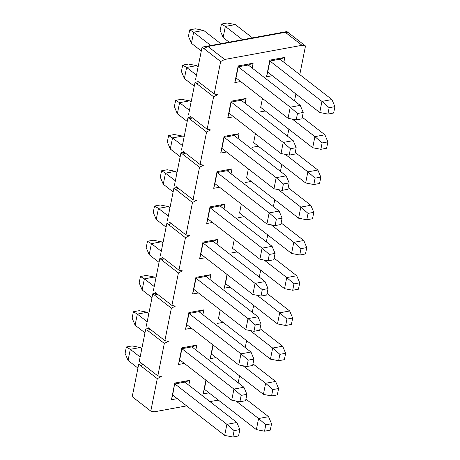 <?xml version="1.0" encoding="UTF-8"?>
<svg xmlns="http://www.w3.org/2000/svg" width="460" height="460" viewBox="0 0 460 460"><rect width="100%" height="100%" fill="white"/><g stroke="black" fill="none" stroke-linecap="round" stroke-linejoin="round"><path stroke-width="0.69" d="M221.421 24.052L227.159 23L221.421 24.052L220.144 30.435L221.421 24.052L225.342 26.41L221.421 24.052M220.144 30.435L223.123 37.507L225.342 26.41L223.123 37.507L229.126 42.165L223.123 37.507L220.144 30.435M321.954 101.395L269.934 61.019L321.954 101.395L319.734 112.493L321.954 101.395L329.176 107.692L321.954 101.395L331.936 99.567L321.954 101.395M242.483 39.715L225.342 26.41L242.483 39.715M267.714 72.117L319.734 112.493L327.899 114.074L329.176 107.692L327.899 114.074L333.638 113.022L334.914 106.639L329.176 107.692L334.914 106.639L331.936 99.567L279.916 59.19L331.936 99.567L334.914 106.639L333.638 113.022L327.899 114.074L319.734 112.493L267.714 72.117L269.934 61.019L279.916 59.19L284.82 57.402L283.854 62.249L284.82 57.402L279.916 59.19L269.934 61.019L269.847 60.145L284.82 57.402L269.847 60.145L266.524 76.791L269.847 60.145L266.524 76.791L267.714 72.117M252.465 37.887L235.324 24.581L225.342 26.41L235.324 24.581L227.159 23L235.324 24.581L252.465 37.887M314.91 136.631L292.376 119.14L314.91 136.631L312.697 147.729L314.91 136.631L322.132 142.928L314.91 136.631L324.892 134.803L314.91 136.631M260.67 107.352L312.697 147.729L320.861 149.31L322.132 142.928L320.861 149.31L326.6 148.258L327.876 141.875L322.132 142.928L327.876 141.875L324.892 134.803L302.266 117.242L324.892 134.803L327.876 141.875L326.6 148.258L320.861 149.31L312.697 147.729L260.67 107.352L262.453 98.44L260.67 107.352M307.872 171.867L285.338 154.376L307.872 171.867L305.653 182.965L307.872 171.867L315.094 178.164L307.872 171.867L317.854 170.039L307.872 171.867M253.632 142.588L305.653 182.965L313.818 184.546L315.094 178.164L313.818 184.546L319.556 183.494L320.833 177.111L315.094 178.164L320.833 177.111L317.854 170.039L295.222 152.478L317.854 170.039L320.833 177.111L319.556 183.494L313.818 184.546L305.653 182.965L253.632 142.588L255.415 133.676L253.632 142.588M300.828 207.103L278.294 189.612L300.828 207.103L298.615 218.201L300.828 207.103L308.056 213.4L300.828 207.103L310.81 205.275L300.828 207.103M246.594 177.824L298.615 218.201L306.78 219.782L308.056 213.4L306.78 219.782L312.518 218.73L313.795 212.347L308.056 213.4L313.795 212.347L310.81 205.275L288.184 187.709L310.81 205.275L313.795 212.347L312.518 218.73L306.78 219.782L298.615 218.201L246.594 177.824L248.371 168.912L246.594 177.824M293.79 242.339L271.256 224.848L293.79 242.339L291.571 253.437L293.79 242.339L301.012 248.636L293.79 242.339L303.772 240.511L293.79 242.339M239.551 213.06L291.571 253.437L299.736 255.018L301.012 248.636L299.736 255.018L305.474 253.966L306.751 247.583L301.012 248.636L306.751 247.583L303.772 240.511L281.146 222.945L303.772 240.511L306.751 247.583L305.474 253.966L299.736 255.018L291.571 253.437L239.551 213.06L241.333 204.148L239.551 213.06M286.747 277.575L264.212 260.084L286.747 277.575L284.533 288.673L286.747 277.575L293.974 283.872L286.747 277.575L296.729 275.747L286.747 277.575M232.513 248.291L284.533 288.673L292.698 290.248L293.974 283.872L292.698 290.248L298.436 289.202L299.713 282.82L293.974 283.872L299.713 282.82L296.729 275.747L274.102 258.181L296.729 275.747L299.713 282.82L298.436 289.202L292.698 290.248L284.533 288.673L232.513 248.291L234.289 239.384L232.513 248.291M279.709 312.811L257.174 295.32L279.709 312.811L277.489 323.909L279.709 312.811L286.931 319.108L279.709 312.811L289.691 310.983L279.709 312.811M225.469 283.527L277.489 323.909L285.654 325.484L286.931 319.108L285.654 325.484L291.398 324.432L292.669 318.055L286.931 319.108L292.669 318.055L289.691 310.983L267.064 293.417L289.691 310.983L292.669 318.055L291.398 324.432L285.654 325.484L277.489 323.909L225.469 283.527L227.251 274.62L224.279 288.202L227.027 274.442L224.279 288.202L225.469 283.527M272.665 348.047L250.131 330.55L272.665 348.047L270.451 359.145L272.665 348.047L279.893 354.338L272.665 348.047L282.647 346.213L272.665 348.047M218.431 318.763L270.451 359.145L278.616 360.721L279.893 354.338L278.616 360.721L284.355 359.668L285.631 353.291L279.893 354.338L285.631 353.291L282.647 346.213L260.021 328.653L282.647 346.213L285.631 353.291L284.355 359.668L278.616 360.721L270.451 359.145L218.431 318.763L220.208 309.85L218.431 318.763M265.627 383.278L243.093 365.786L265.627 383.278L263.407 394.375L265.627 383.278L272.849 389.574L265.627 383.278L275.609 381.449L265.627 383.278M211.387 353.999L263.407 394.375L271.572 395.956L272.849 389.574L271.572 395.956L277.317 394.904L278.587 388.522L272.849 389.574L278.587 388.522L275.609 381.449L252.983 363.889L275.609 381.449L278.587 388.522L277.317 394.904L271.572 395.956L263.407 394.375L211.387 353.999L210.197 358.673L212.945 344.914L210.197 358.673L216.033 357.604L210.197 358.673L213.17 345.086L211.387 353.999M258.583 418.514L236.049 401.022L258.583 418.514L256.37 429.611L258.583 418.514L265.811 424.81L258.583 418.514L268.565 416.685L258.583 418.514M204.349 389.235L256.37 429.611L264.534 431.192L265.811 424.81L264.534 431.192L270.273 430.14L271.549 423.758L265.811 424.81L271.549 423.758L268.565 416.685L245.939 399.125L268.565 416.685L271.549 423.758L270.273 430.14L264.534 431.192L256.37 429.611L204.349 389.235L203.153 393.909L205.907 380.15L203.153 393.909L208.989 392.84L203.153 393.909L206.126 380.322L204.349 389.235M189.727 29.86L195.465 28.807L189.727 29.86L188.45 36.242L189.727 29.86L193.648 32.217L189.727 29.86M188.45 36.242L191.435 43.315L193.648 32.217L191.435 43.315L201.296 50.974L191.435 43.315L188.45 36.242M290.26 107.203L238.24 66.826L290.26 107.203L288.04 118.3L290.26 107.203L297.482 113.499L290.26 107.203L300.242 105.374L290.26 107.203M210.795 45.523L193.648 32.217L210.795 45.523M236.02 77.924L288.04 118.3L296.211 119.882L297.482 113.499L296.211 119.882L301.95 118.829L303.221 112.447L297.482 113.499L303.221 112.447L300.242 105.374L248.222 64.998L300.242 105.374L303.221 112.447L301.95 118.829L296.211 119.882L288.04 118.3L236.02 77.924L234.83 82.599L238.153 65.953L253.126 63.21L252.16 68.057L253.126 63.21L248.222 64.998L253.126 63.21L238.153 65.953L238.24 66.826L248.222 64.998L238.24 66.826L236.02 77.924L238.153 65.953L234.83 82.599L240.666 81.529L234.83 82.599L236.02 77.924M220.777 43.694L203.63 30.389L193.648 32.217L203.63 30.389L195.465 28.807L203.63 30.389L220.777 43.694M182.683 65.096L188.427 64.043L182.683 65.096L181.412 71.478L182.683 65.096L186.611 67.453L182.683 65.096M181.412 71.478L184.391 78.551L186.611 67.453L184.391 78.551L194.258 86.204L184.391 78.551L181.412 71.478M283.222 142.439L231.196 102.062L283.222 142.439L281.002 153.536L283.222 142.439L290.444 148.735L283.222 142.439L293.198 140.61L283.222 142.439M196.477 75.106L186.611 67.453L196.477 75.106M228.982 113.16L281.002 153.536L289.167 155.118L290.444 148.735L289.167 155.118L294.906 154.065L296.183 147.683L290.444 148.735L296.183 147.683L293.198 140.61L241.178 100.234L293.198 140.61L296.183 147.683L294.906 154.065L289.167 155.118L281.002 153.536L228.982 113.16L227.792 117.835L231.115 101.188L246.088 98.446L245.117 103.293L246.088 98.446L241.178 100.234L246.088 98.446L231.115 101.188L231.196 102.062L241.178 100.234L231.196 102.062L228.982 113.16L231.115 101.188L227.792 117.835L233.623 116.765L227.792 117.835L228.982 113.16M198.133 66.821L196.592 65.625L186.611 67.453L196.592 65.625L188.427 64.043L196.592 65.625L198.133 66.821M175.645 100.332L181.384 99.279L175.645 100.332L174.369 106.709L175.645 100.332L179.567 102.689L175.645 100.332M174.369 106.709L177.353 113.787L179.567 102.689L177.353 113.787L187.214 121.44L177.353 113.787L174.369 106.709M276.178 177.675L224.158 137.298L276.178 177.675L273.959 188.772L276.178 177.675L283.4 183.971L276.178 177.675L286.16 175.846L276.178 177.675M189.434 110.343L179.567 102.689L189.434 110.343M221.939 148.396L273.959 188.772L282.13 190.354L283.4 183.971L282.13 190.354L287.868 189.302L289.144 182.919L283.4 183.971L289.144 182.919L286.16 175.846L234.14 135.47L286.16 175.846L289.144 182.919L287.868 189.302L282.13 190.354L273.959 188.772L221.939 148.396L220.748 153.071L224.077 136.424L239.045 133.676L238.079 138.523L239.045 133.676L234.14 135.47L239.045 133.676L224.077 136.424L224.158 137.298L234.14 135.47L224.158 137.298L221.939 148.396L224.077 136.424L220.748 153.071L226.584 152.001L220.748 153.071L221.939 148.396M191.09 102.051L189.549 100.855L179.567 102.689L189.549 100.855L181.384 99.279L189.549 100.855L191.09 102.051M168.602 135.568L174.346 134.515L168.602 135.568L167.331 141.945L168.602 135.568L172.529 137.919L168.602 135.568M167.331 141.945L170.309 149.017L172.529 137.919L170.309 149.017L180.176 156.676L170.309 149.017L167.331 141.945M269.14 212.911L217.12 172.534L269.14 212.911L266.921 224.008L269.14 212.911L276.362 219.207L269.14 212.911L279.122 211.083L269.14 212.911M182.396 145.578L172.529 137.919L182.396 145.578M214.9 183.632L266.921 224.008L275.086 225.59L276.362 219.207L275.086 225.59L280.824 224.537L282.101 218.155L276.362 219.207L282.101 218.155L279.122 211.083L227.096 170.706L279.122 211.083L282.101 218.155L280.824 224.537L275.086 225.59L266.921 224.008L214.9 183.632L213.71 188.307L217.034 171.655L232.007 168.912L231.041 173.759L232.007 168.912L227.096 170.706L232.007 168.912L217.034 171.655L217.12 172.534L227.096 170.706L217.12 172.534L214.9 183.632L217.034 171.655L213.71 188.307L219.541 187.237L213.71 188.307L214.9 183.632M184.052 137.287L182.511 136.091L172.529 137.919L182.511 136.091L174.346 134.515L182.511 136.091L184.052 137.287M161.564 170.798L167.302 169.751L161.564 170.798L160.287 177.18L161.564 170.798L165.485 173.155L161.564 170.798M160.287 177.18L163.271 184.253L165.485 173.155L163.271 184.253L173.132 191.912L163.271 184.253L160.287 177.18M262.096 248.147L210.076 207.77L262.096 248.147L259.877 259.244L262.096 248.147L269.318 254.443L262.096 248.147L272.078 246.318L262.096 248.147M175.352 180.814L165.485 173.155L175.352 180.814M207.857 218.868L259.877 259.244L268.048 260.826L269.318 254.443L268.048 260.826L273.786 259.773L275.063 253.391L269.318 254.443L275.063 253.391L272.078 246.318L220.058 205.936L272.078 246.318L275.063 253.391L273.786 259.773L268.048 260.826L259.877 259.244L207.857 218.868L206.666 223.537L209.996 206.891L224.969 204.148L223.997 208.995L224.969 204.148L220.058 205.936L224.969 204.148L209.996 206.891L210.076 207.77L220.058 205.936L210.076 207.77L207.857 218.868L209.996 206.891L206.666 223.537L212.503 222.467L206.666 223.537L207.857 218.868M177.008 172.523L175.467 171.327L165.485 173.155L175.467 171.327L167.302 169.751L175.467 171.327L177.008 172.523M154.525 206.034L160.264 204.982L154.525 206.034L153.249 212.416L154.525 206.034L158.447 208.391L154.525 206.034M153.249 212.416L156.227 219.489L158.447 208.391L156.227 219.489L166.094 227.148L156.227 219.489L153.249 212.416M255.058 283.383L203.038 243.001L255.058 283.383L252.839 294.48L255.058 283.383L262.28 289.679L255.058 283.383L265.04 281.555L255.058 283.383M168.314 216.05L158.447 208.391L168.314 216.05M200.819 254.098L252.839 294.48L261.004 296.056L262.28 289.679L261.004 296.056L266.742 295.009L268.019 288.627L262.28 289.679L268.019 288.627L265.04 281.555L213.02 241.172L265.04 281.555L268.019 288.627L266.742 295.009L261.004 296.056L252.839 294.48L200.819 254.098L199.629 258.773L202.952 242.127L217.925 239.384L216.959 244.231L217.925 239.384L213.02 241.172L217.925 239.384L202.952 242.127L203.038 243.001L213.02 241.172L203.038 243.001L200.819 254.098L202.952 242.127L199.629 258.773L205.465 257.703L199.629 258.773L200.819 254.098M169.97 207.759L168.429 206.563L158.447 208.391L168.429 206.563L160.264 204.982L168.429 206.563L169.97 207.759M147.482 241.27L153.22 240.218L147.482 241.27L146.205 247.652L147.482 241.27L151.403 243.627L147.482 241.27M146.205 247.652L149.189 254.725L151.403 243.627L149.189 254.725L159.056 262.384L149.189 254.725L146.205 247.652M248.015 318.619L195.994 278.237L248.015 318.619L245.801 329.716L248.015 318.619L255.237 324.915L248.015 318.619L257.997 316.791L248.015 318.619M161.27 251.286L151.403 243.627L161.27 251.286M193.775 289.334L245.801 329.716L253.966 331.292L255.237 324.915L253.966 331.292L259.704 330.24L260.981 323.863L255.237 324.915L260.981 323.863L257.997 316.791L205.976 276.408L257.997 316.791L260.981 323.863L259.704 330.24L253.966 331.292L245.801 329.716L193.775 289.334L192.585 294.009L195.914 277.363L210.887 274.62L209.915 279.467L210.887 274.62L205.976 276.408L210.887 274.62L195.914 277.363L195.994 278.237L205.976 276.408L195.994 278.237L193.775 289.334L195.914 277.363L192.585 294.009L198.421 292.939L192.585 294.009L193.775 289.334M162.926 242.995L161.385 241.799L151.403 243.627L161.385 241.799L153.22 240.218L161.385 241.799L162.926 242.995M140.444 276.506L146.182 275.454L140.444 276.506L139.167 282.888L140.444 276.506L144.365 278.863L140.444 276.506M139.167 282.888L142.146 289.961L144.365 278.863L142.146 289.961L152.013 297.62L142.146 289.961L139.167 282.888M240.977 353.855L188.956 313.473L240.977 353.855L238.757 364.952L240.977 353.855L248.199 360.145L240.977 353.855L250.959 352.021L240.977 353.855M154.232 286.522L144.365 278.863L154.232 286.522M186.737 324.57L238.757 364.952L246.922 366.528L248.199 360.145L246.922 366.528L252.661 365.476L253.937 359.099L248.199 360.145L253.937 359.099L250.959 352.021L198.939 311.644L250.959 352.021L253.937 359.099L252.661 365.476L246.922 366.528L238.757 364.952L186.737 324.57L185.547 329.245L188.87 312.599L203.843 309.856L202.877 314.703L203.843 309.856L198.939 311.644L203.843 309.856L188.87 312.599L188.956 313.473L198.939 311.644L188.956 313.473L186.737 324.57L188.87 312.599L185.547 329.245L191.383 328.175L185.547 329.245L186.737 324.57M155.888 278.231L154.347 277.035L144.365 278.863L154.347 277.035L146.182 275.454L154.347 277.035L155.888 278.231M133.4 311.742L139.138 310.69L133.4 311.742L132.123 318.124L133.4 311.742L137.327 314.099L133.4 311.742M132.123 318.124L135.108 325.197L137.327 314.099L135.108 325.197L144.975 332.856L135.108 325.197L132.123 318.124M233.933 389.085L181.913 348.709L233.933 389.085L231.719 400.183L233.933 389.085L241.161 395.381L233.933 389.085L243.915 387.257L233.933 389.085M147.188 321.759L137.327 314.099L147.188 321.759M179.699 359.806L231.719 400.183L239.884 401.764L241.161 395.381L239.884 401.764L245.623 400.712L246.899 394.329L241.161 395.381L246.899 394.329L243.915 387.257L191.895 346.88L243.915 387.257L246.899 394.329L245.623 400.712L239.884 401.764L231.719 400.183L179.699 359.806L178.503 364.481L181.832 347.835L196.805 345.092L195.833 349.939L196.805 345.092L191.895 346.88L196.805 345.092L181.832 347.835L181.913 348.709L191.895 346.88L181.913 348.709L179.699 359.806L181.832 347.835L178.503 364.481L184.339 363.411L178.503 364.481L179.699 359.806M148.844 313.467L147.303 312.271L137.327 314.099L147.303 312.271L139.138 310.69L147.303 312.271L148.844 313.467M126.362 346.978L132.1 345.926L126.362 346.978L125.085 353.36L126.362 346.978L130.284 349.335L126.362 346.978M125.085 353.36L128.064 360.433L130.284 349.335L128.064 360.433L137.931 368.086L128.064 360.433L125.085 353.36M226.895 424.321L174.875 383.945L226.895 424.321L224.675 435.419L226.895 424.321L234.117 430.617L226.895 424.321L236.877 422.493L226.895 424.321M140.15 356.989L130.284 349.335L140.15 356.989M172.655 395.042L224.675 435.419L232.84 437L234.117 430.617L232.84 437L238.579 435.948L239.855 429.565L234.117 430.617L239.855 429.565L236.877 422.493L184.857 382.116L236.877 422.493L239.855 429.565L238.579 435.948L232.84 437L224.675 435.419L172.655 395.042L174.788 383.071L189.761 380.328L188.795 385.175L189.761 380.328L174.788 383.071L171.465 399.717L174.788 383.071L171.465 399.717L172.655 395.042M141.806 348.703L140.265 347.507L130.284 349.335L140.265 347.507L132.1 345.926L140.265 347.507L141.806 348.703M132.215 396.698L138.701 364.24L142.042 363.63L138.701 364.24L132.215 396.698L134.073 398.141L132.215 396.698M134.073 398.141L150.794 411.119L157.28 378.66L138.701 364.24L140.559 365.683L143.037 364.4L140.559 365.683L157.28 378.66L150.794 411.119L134.073 398.141M239.574 375.877L238.188 382.812L239.574 375.877M218.322 400.085L209.973 401.614L218.322 400.085M186.633 405.892L154.261 411.821L150.794 411.119L154.261 411.821L186.633 405.892M220.645 61.542L214.159 94.001L217.626 94.702L213.607 96.778L207.121 129.237L210.582 129.938L206.563 132.014L200.077 164.473L203.544 165.174L199.525 167.25L193.039 199.709L196.506 200.41L192.481 202.486L185.995 234.945L189.462 235.646L185.443 237.716L178.957 270.181L182.424 270.882L178.399 272.952L171.913 305.417L175.381 306.118L171.361 308.188L164.875 340.653L168.343 341.354L164.318 343.424L157.832 375.883L161.299 376.585L157.28 378.66L161.299 376.585L157.832 375.883L164.318 343.424L168.343 341.354L164.875 340.653L171.361 308.188L175.381 306.118L171.913 305.417L178.399 272.952L182.424 270.882L178.957 270.181L185.443 237.716L189.462 235.646L185.995 234.945L192.481 202.486L196.506 200.41L193.039 199.709L199.525 167.25L203.544 165.174L200.077 164.473L206.563 132.014L210.582 129.938L207.121 129.237L213.607 96.778L217.626 94.702L214.159 94.001L220.645 61.542L203.924 48.564L207.943 46.489L285.303 32.315L302.024 45.293L224.664 59.472L220.645 61.542L224.664 59.472L207.943 46.489L203.924 48.564L202.066 47.121L220.645 61.542M245.226 347.576L246.612 340.641L245.226 347.576M252.27 312.34L253.655 305.405L252.27 312.34M259.308 277.104L260.693 270.169L259.308 277.104M266.351 241.874L267.737 234.933L266.351 241.874M273.389 206.638L274.775 199.703L273.389 206.638M280.433 171.402L281.819 164.467L280.433 171.402M287.471 136.166L288.857 129.231L287.471 136.166M294.515 100.93L295.901 93.995L294.515 100.93M299.776 74.606L305.492 45.994L302.024 45.293L305.492 45.994L299.776 74.606M272.36 75.722L266.524 76.791L272.36 75.722M265.316 110.958L259.48 112.027L265.316 110.958M258.279 146.194L252.442 147.263L258.279 146.194M251.235 181.43L245.398 182.493L251.235 181.43M244.197 216.66L238.361 217.73L244.197 216.66M237.153 251.896L231.317 252.965L237.153 251.896M230.115 287.132L224.279 288.202L230.115 287.132M223.071 322.368L217.235 323.438L223.071 322.368M177.301 398.647L171.465 399.717L177.301 398.647M184.857 382.116L174.875 383.945L184.857 382.116L189.761 380.328L184.857 382.116M139.254 361.462L145.739 329.003L149.08 328.394L145.739 329.003L139.254 361.462L141.111 362.905L139.254 361.462M147.597 330.447L150.081 329.164L147.597 330.447L164.318 343.424L147.597 330.447M148.155 327.669L164.875 340.653L148.155 327.669M154.64 295.211L157.119 293.934L154.64 295.211L171.361 308.188L152.783 293.767L146.297 326.232L152.783 293.767L156.124 293.158L152.783 293.767L154.64 295.211M155.192 292.433L171.913 305.417L155.192 292.433M161.678 259.975L164.162 258.698L161.678 259.975L178.399 272.952L159.821 258.531L153.335 290.996L159.821 258.531L163.162 257.922L159.821 258.531L161.678 259.975M162.236 257.203L178.957 270.181L162.236 257.203M168.722 224.739L171.201 223.462L168.722 224.739L185.443 237.716L166.865 223.295L160.379 255.76L166.865 223.295L170.206 222.686L166.865 223.295L168.722 224.739M169.274 221.967L185.995 234.945L169.274 221.967M175.76 189.503L178.244 188.226L175.76 189.503L192.481 202.486L173.903 188.065L167.417 220.524L173.903 188.065L177.244 187.45L173.903 188.065L175.76 189.503M176.318 186.731L193.039 199.709L176.318 186.731M182.804 154.273L185.282 152.99L182.804 154.273L199.525 167.25L180.947 152.829L174.461 185.288L180.947 152.829L184.287 152.214L180.947 152.829L182.804 154.273M183.356 151.495L200.077 164.473L183.356 151.495M189.842 119.037L192.326 117.754L189.842 119.037L206.563 132.014L187.985 117.593L181.499 150.052L187.985 117.593L191.325 116.978L187.985 117.593L189.842 119.037M190.4 116.259L207.121 129.237L190.4 116.259M196.886 83.8L199.364 82.518L196.886 83.8L213.607 96.778L195.028 82.357L188.542 114.816L195.028 82.357L198.369 81.748L195.028 82.357L196.886 83.8M197.438 81.023L214.159 94.001L197.438 81.023M286.913 31.573L305.492 45.994L288.771 33.017L285.303 32.315L288.771 33.017L286.913 31.573L202.066 47.121L195.58 79.58L202.066 47.121L286.913 31.573M207.943 46.489L224.664 59.472L302.024 45.293L285.303 32.315L207.943 46.489M141.111 362.905L157.832 375.883L141.111 362.905"/></g></svg>
